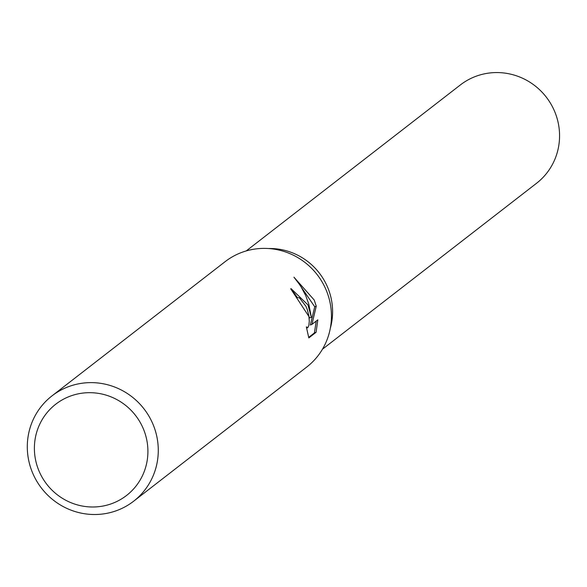 <?xml version="1.0" encoding="UTF-8"?>
<svg xmlns="http://www.w3.org/2000/svg" width="587" height="587" viewBox="0 0 587 587"><rect width="100%" height="100%" fill="white"/><g stroke="black" fill="none" stroke-linecap="round" stroke-linejoin="round"><path stroke-width="0.88" d="M327.876 287.887A62.193 60.476 52.2 0 1 330.298 328.368A62.193 60.476 52.2 0 0 327.876 287.887A62.193 60.476 52.2 0 0 268.398 248.521M51.964 395.902L225.129 261.663A66.639 64.797 52.2 0 1 326.387 290.58A66.639 64.797 52.2 0 1 306.781 367L133.616 501.232A66.639 64.797 52.2 0 1 32.351 472.315A66.639 64.797 52.2 0 1 51.964 395.902A66.639 64.797 52.2 0 1 153.222 424.812A66.639 64.797 52.2 0 1 133.616 501.232M307.94 304.88L311.367 317.288L308.821 304.198L305.768 295.694L300.566 285.862L293.94 277.174L314.221 300.016L316.254 306.172L311.939 324.391L317.831 319.82L316.092 332.279L308.821 337.921L306.341 326.893L307.852 327.605L308.843 325.477L309.29 321.25L308.843 315.637L307.302 309.576L305.988 306.392L299.546 297.939L297.301 297.521A66.639 64.797 -127.8 0 0 290.682 288.863L291.079 288.635L307.94 304.88M143.529 429.251A57.753 56.154 52.2 0 1 113.02 503.162A57.753 56.154 52.2 0 1 38.771 470.422A57.753 56.154 52.2 0 1 69.281 396.511A57.753 56.154 52.2 0 1 143.529 429.251M308.696 337.371L314.405 332.946L316.1 332.279M290.983 289.208L309.826 317.897L311.367 317.288M314.397 332.939L316.232 321.067M311.939 324.391L310.354 325.015L314.735 306.774L296.765 280.52M314.735 306.774L316.254 306.172M246.239 250.92L460.34 84.961A62.193 60.476 52.2 0 1 554.847 111.948A62.193 60.476 52.2 0 1 536.547 183.269L322.446 349.228M307.654 327.722L306.641 328.118"/></g></svg>
